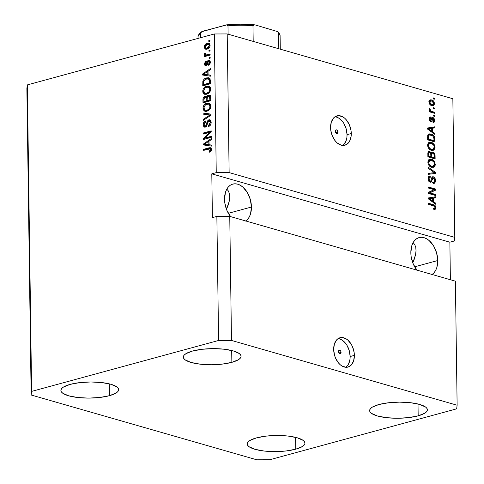 <?xml version="1.0" encoding="UTF-8"?>
<svg xmlns="http://www.w3.org/2000/svg" width="484" height="484" viewBox="0 0 484 484"><rect width="100%" height="100%" fill="white"/><g stroke="black" fill="none" stroke-linecap="round" stroke-linejoin="round"><path stroke-width="0.73" d="M341.063 352.388A1.9 1.24 -105.2 0 1 340.27 353.852A1.9 1.24 -105.2 0 1 338.473 351.65L338.836 350.464L340.24 350.476L340.954 351.662L340.706 353.574L339.296 353.562L338.473 351.65A1.9 1.24 -105.2 0 1 339.272 350.186A1.9 1.24 -105.2 0 1 341.063 352.388L338.842 352.993L341.063 352.388M345.8 367.277A15.198 9.898 74.8 0 0 350.144 356.526L354.373 355.371A15.198 9.898 -105.2 0 1 348.014 367.066A15.198 9.898 -105.2 0 1 333.67 349.43L334.377 344.07L336.555 339.98L338.098 338.612L341.801 337.505L345.842 338.667L347.796 340.052L351.196 344.184L352.515 346.762L354.131 352.467L354.373 355.371L353.659 360.731L351.481 364.821L348.171 367.023L346.241 367.296L342.2 366.134L340.246 364.748L338.437 362.885L335.527 358.039L334.535 355.238L333.67 349.43A15.198 9.898 -105.2 0 1 340.028 337.735A15.198 9.898 -105.2 0 1 354.373 355.371L350.144 356.526A15.198 9.898 74.8 0 0 338.007 338.673M337.989 132.078A1.9 1.24 -105.2 0 1 337.191 133.542A1.9 1.24 -105.2 0 1 335.4 131.333L336.174 129.875L337.166 130.16L337.989 132.078L337.626 133.257L336.223 133.251L335.4 131.333A1.9 1.24 -105.2 0 1 336.192 129.869A1.9 1.24 -105.2 0 1 337.989 132.078L335.769 132.683L337.989 132.078M342.702 145.43A15.198 9.898 74.8 0 0 347.046 134.679L351.275 133.523A15.198 9.898 -105.2 0 1 344.917 145.218A15.198 9.898 -105.2 0 1 330.572 127.582L331.28 122.222L333.458 118.132L335.001 116.765L338.703 115.658L342.745 116.819L344.693 118.205L346.502 120.068L349.418 124.914L351.033 130.619L351.112 136.319L349.642 141.134L348.383 142.974L345.074 145.176L343.144 145.448L341.129 145.152L337.148 142.901L335.339 141.038L332.429 136.192L330.808 130.486L330.572 127.582A15.198 9.898 -105.2 0 1 336.931 115.888A15.198 9.898 -105.2 0 1 351.275 133.523L347.046 134.679A15.198 9.898 74.8 0 0 334.91 116.825M230.584 216.614A19.759 12.868 -105.2 0 1 224.528 199.299L225.447 192.329L226.645 189.407L228.279 187.012L230.287 185.239L232.586 184.156L235.097 183.799L237.717 184.186L240.348 185.305L242.889 187.114L247.312 192.481L250.313 199.468L251.438 207.025L228.345 213.317L251.438 207.025A19.759 12.868 -105.2 0 1 245.818 220.988M416.893 270.114A19.759 12.868 -105.2 0 1 410.837 252.799L411.763 245.836L412.961 242.907L414.594 240.518L416.597 238.739L418.902 237.656L421.407 237.299L424.026 237.692L426.658 238.812L429.199 240.615L433.622 245.981L436.622 252.975L437.748 260.531L414.655 266.817L437.748 260.531A19.759 12.868 -105.2 0 1 432.133 274.495M231.86 362.341L231.697 350.501L231.86 362.341L238.461 359.709L240.294 358.19L241.056 356.611L240.705 355.044L239.259 353.532L233.342 350.93L224.207 349.212L213.244 348.625L202.118 349.273L192.529 351.045A28.883 8.059 -0.8 0 1 223.681 349.152A28.883 8.059 -0.8 0 1 241.074 356.291A28.883 8.059 -0.8 0 1 231.86 362.341A28.883 8.059 -0.8 0 1 200.715 364.234A28.883 8.059 -0.8 0 1 183.321 357.095A28.883 8.059 -0.8 0 1 192.529 351.045L185.935 353.677L184.095 355.195L183.339 356.775L183.69 358.348L185.136 359.854L191.053 362.456L200.188 364.174L211.151 364.761L222.271 364.113L231.86 362.341M418.176 415.841L418.007 404.001L418.176 415.841L424.771 413.209L426.61 411.69L427.366 410.117L427.015 408.544L425.569 407.032L419.652 404.436L410.517 402.712L399.554 402.131L388.434 402.773L378.845 404.545A28.883 8.059 -0.8 0 1 409.99 402.652A28.883 8.059 -0.8 0 1 427.384 409.791A28.883 8.059 -0.8 0 1 418.176 415.841A28.883 8.059 -0.8 0 1 387.025 417.734A28.883 8.059 -0.8 0 1 369.631 410.595A28.883 8.059 -0.8 0 1 378.845 404.545L372.244 407.183L370.405 408.702L369.649 410.275L370 411.848L371.446 413.354L377.363 415.956L386.498 417.68L397.461 418.261L408.587 417.619L418.176 415.841M295.748 449.188L295.585 437.348L295.748 449.188L302.343 446.557L304.182 445.038L304.944 443.465L304.593 441.892L303.147 440.379L297.23 437.784L288.095 436.06L277.132 435.473L266.006 436.12L256.417 437.893A28.883 8.059 -0.8 0 1 287.563 435.999A28.883 8.059 -0.8 0 1 304.962 443.138A28.883 8.059 -0.8 0 1 295.748 449.188A28.883 8.059 -0.8 0 1 264.603 451.082A28.883 8.059 -0.8 0 1 247.203 443.943A28.883 8.059 -0.8 0 1 256.417 437.893L249.823 440.531L247.983 442.049L247.227 443.622L247.572 445.195L249.018 446.702L254.935 449.303L264.07 451.027L275.039 451.608L286.159 450.961L295.748 449.188M109.438 395.688L109.275 383.848L109.438 395.688L116.033 393.056L117.872 391.538L118.628 389.959L118.278 388.386L116.832 386.879L110.921 384.278L101.779 382.56L90.817 381.973L79.697 382.62L70.107 384.393A28.883 8.059 -0.8 0 1 101.253 382.499A28.883 8.059 -0.8 0 1 118.647 389.638A28.883 8.059 -0.8 0 1 109.438 395.688A28.883 8.059 -0.8 0 1 78.293 397.582A28.883 8.059 -0.8 0 1 60.893 390.443A28.883 8.059 -0.8 0 1 70.107 384.393L63.513 387.025L61.674 388.543L60.911 390.122L61.262 391.689L62.708 393.202L68.625 395.803L77.761 397.521L88.723 398.108L99.849 397.461L109.438 395.688M414.334 259.043L412.785 262.836L415.55 254.723L414.334 259.043M416.028 250.772L415.55 254.723L416.028 250.772L415.756 247.336L416.028 250.772M414.74 244.553L415.756 247.336L414.74 244.553L413.027 242.52L414.74 244.553M228.024 205.543L226.476 209.33L229.241 201.223L228.024 205.543M229.718 197.272L229.241 201.223L229.718 197.272L229.446 193.836L229.718 197.272M228.43 191.047L229.446 193.836L228.43 191.047L226.712 189.02L228.43 191.047M455.396 281.174L229.755 216.378L231.485 340.434L457.126 405.229L455.396 281.174L457.126 405.229L456.66 408.835L269.685 459.764L256.798 459.8L31.151 395.004L26.874 88.505L31.151 395.004L31.617 391.399L218.599 340.47L231.485 340.434L229.755 216.378L216.862 216.415L218.599 340.47L216.862 216.415L212.409 217.625L211.798 173.841L216.251 172.625L214.315 33.971L27.34 84.9L31.617 391.399L27.34 84.9L26.874 88.505L27.34 84.9L214.315 33.971L216.251 172.625L229.138 172.588L454.785 237.39L452.849 98.736L227.202 33.934L229.138 172.588L227.202 33.934L214.315 33.971L227.202 33.934L452.849 98.736L454.785 237.39L454.319 240.99L449.866 242.2L450.386 279.734L449.866 242.2L211.798 173.841L216.251 172.625L229.138 172.588L454.785 237.39L454.319 240.99L449.866 242.2L211.798 173.841L212.409 217.625L216.862 216.415L229.755 216.378L455.396 281.174M429.859 192.832L435.63 194.489L435.642 195.548L428.401 193.467L428.382 192.342L434.1 189.686L428.322 188.028L428.31 186.969L435.552 189.05L435.57 190.182L429.859 192.832L435.57 190.182L435.552 189.05L428.31 186.969L428.322 188.028L434.1 189.686L428.382 192.342L428.401 193.467L435.642 195.548L435.63 194.489L434.517 194.792L434.523 195.227L434.517 194.792L435.63 194.489L429.859 192.832L428.745 193.134L429.859 192.832M433.374 176.793L434.614 177.676L435.449 179.679L435.394 181.917L434.348 183.297L433.132 183.333L433.023 182.244L434.239 181.893L434.662 180.75L434.511 179.122L433.815 178.058L432.593 178.142L431.698 181.415L430.869 182.22L429.114 181.573L428.134 179.249L428.649 176.575L430.216 176.152L430.324 177.241L429.29 177.507L428.963 179.237L429.629 180.865L430.7 181.137L431.94 177.289L433.374 176.793L432.617 176.763L431.667 177.87L430.857 181.022L430.125 181.149L428.945 178.874L429.707 177.247L430.324 177.241L430.216 176.152L429.32 176.14L428.098 178.669C428.171 180.502 428.848 181.681 430.125 182.202L430.839 182.226L433.41 177.858L434.68 180.284L433.737 182.226L433.023 182.244L433.132 183.333L434.166 183.357L435.527 180.617L434.65 180.859L435.527 180.617C435.461 178.65 434.741 177.374 433.374 176.793L432.26 177.096L433.374 176.793M428.031 167.022L435.322 172.322L435.334 173.417L428.134 174.391L428.116 173.302L434.481 172.685L428.044 168.123L428.031 167.022L428.044 168.123L434.481 172.685L428.116 173.302L428.134 174.391L435.334 173.417L435.322 172.322L434.336 172.588L435.322 172.322L428.031 167.022M435.304 164.33L435.031 165.958L434.209 167.016L431.734 167.337L429.762 166.314L428.485 164.681L427.892 162.666L428.171 160.506L429.042 159.424L430.554 159.042L432.224 159.466L434.154 161.003L435.304 164.33L434.154 161.003L431.534 159.218L429.713 159.127L427.868 162.188C428.292 165.123 429.58 166.841 431.734 167.337L434.209 167.016L432.829 167.488L434.209 167.016L435.304 164.33L434.432 164.566L435.304 164.33M433.888 148.558L432.859 150.336L433.973 150.034L435.062 147.348L434.196 147.584L435.062 147.348L435.055 147.783L433.973 150.034L431.498 150.355L428.921 148.727L427.832 146.64L427.699 144.311L428.37 142.816L429.998 142.06L431.988 142.484L434.16 144.371L435.062 147.348L433.918 144.02L431.298 142.236L429.471 142.145L427.632 145.206C428.056 148.14 429.344 149.858 431.498 150.355L433.973 150.034L432.593 150.5M432.599 131.763L434.771 133.275L434.789 134.383L427.499 129.04L427.487 128.006L434.686 126.82L434.699 127.921L432.545 128.193L432.599 131.763L432.545 128.193L434.699 127.921L434.686 126.82L427.487 128.006L427.499 129.04L434.789 134.383L434.771 133.275L433.688 133.572L434.771 133.275L432.599 131.763L431.589 132.035L432.599 131.763M433.247 97.865L434.281 98.161L434.299 99.22L433.265 98.924L433.247 97.865L433.265 98.924L434.299 99.22L434.281 98.161L433.259 98.44L434.281 98.161L433.247 97.865M431.631 99.91L433.295 100.805L434.196 102.184L434.408 104.211L433.591 105.548L432.242 105.736L430.814 105.234L429.248 103.352L429.005 101.664L429.483 100.339L430.246 99.831L431.631 99.91L430.246 99.831L428.993 101.991C429.296 104.09 430.222 105.3 431.764 105.627L433.21 105.712L434.45 103.558L433.652 103.776L434.45 103.558C434.142 101.44 433.198 100.218 431.631 99.91L430.518 100.212L431.631 99.91M433.386 107.678L434.42 107.98L434.438 109.039L433.398 108.743L433.386 107.678L433.398 108.743L434.438 109.039L434.42 107.98L433.392 108.259L434.42 107.98L433.386 107.678M431.746 111.441L434.481 112.221L434.493 113.286L429.223 111.774L429.211 110.709L430.052 110.951L429.126 109.674L429.369 108.507L430.125 109.124L430.336 110.63L431.746 111.441L430.669 110.939L430.125 109.124L429.369 108.507L429.096 109.432L430.052 110.951L429.211 110.709L429.223 111.774L434.493 113.286L434.481 112.221L433.368 112.53L433.374 112.966L433.368 112.53L434.481 112.221L431.746 111.441L430.633 111.743L431.746 111.441M433.489 114.98L434.523 115.277L434.535 116.335L433.501 116.039L433.489 114.98L433.501 116.039L434.535 116.335L434.523 115.277L433.495 115.555L434.523 115.277L433.489 114.98M431.831 117.769L432.956 117.467L433.991 118.193L434.662 119.972L434.541 121.599L434.051 122.295L433.029 122.513L432.92 121.423L433.676 121.188L433.936 120.177L433.658 119.04L432.841 118.544L431.891 121.212L430.609 121.678L429.326 119.85L429.586 117.37L430.706 116.953L430.814 118.042L430.185 118.259L429.986 119.124L430.736 120.655L431.813 117.787L432.956 117.467L432.291 117.437L430.645 120.637L429.986 119.124L430.814 118.042L430.706 116.953L430.101 116.989M431.135 133.995L432.944 134.867L434.414 136.627L434.892 141.945L427.65 139.864L427.941 134.818L429.133 133.887L431.135 133.995L429.163 133.88L427.723 135.399L427.65 139.864L434.892 141.945L434.856 138.932L434.015 139.162L434.856 138.932C434.517 136.071 433.277 134.425 431.135 133.995L430.022 134.298L431.135 133.995M432.92 152.079L434.807 153.918L435.134 158.927L427.886 156.846L427.874 152.89L428.261 151.807L429.852 151.48L431.159 152.974L431.873 152.097L432.92 152.079L432.031 152.043L431.159 152.974L429.623 151.401L428.909 151.383L427.844 153.682L427.886 156.846L435.134 158.927L435.086 155.781L434.251 156.011L435.086 155.781C435.049 153.803 434.323 152.569 432.92 152.079L431.807 152.387L432.92 152.079M433.573 201.689L435.751 203.201L435.763 204.308L428.473 198.96L428.461 197.926L435.661 196.746L435.679 197.847L433.525 198.119L433.573 201.689L433.525 198.119L435.679 197.847L435.661 196.746L428.461 197.926L428.473 198.96L435.763 204.308L435.751 203.201L434.662 203.498L435.751 203.201L433.573 201.689L432.569 201.961L433.573 201.689M435.909 207.703L435.418 209.155L433.682 209.257L433.573 208.168L434.983 207.878L434.723 206.414L428.552 204.351L428.534 203.286L434.287 205.01L435.437 205.984L435.909 207.703C435.636 205.888 434.82 204.889 433.452 204.702L428.534 203.286L428.552 204.351L434.499 206.196L435.062 207.412L434.584 208.241L433.573 208.168L433.682 209.257L435.418 209.155L434.505 209.403L435.418 209.155L435.909 207.703L434.941 207.969L435.909 207.703M205.077 137.976L211.278 136.288L211.29 137.353L203.498 139.471L203.486 138.345L209.632 132.344L203.425 134.032L203.407 132.973L211.199 130.849L211.218 131.987L205.077 137.976L211.218 131.987L211.199 130.849L203.407 132.973L203.425 134.032L209.632 132.344L203.486 138.345L203.498 139.471L211.29 137.353L211.278 136.288L205.077 137.976L206.111 138.279L205.077 137.976M208.664 120.909L209.905 120.062L209.106 119.711L210.207 119.935L210.849 120.667L211.157 123.057L210.492 125.041L208.598 126.493L208.483 125.465L209.796 124.4L210.268 122.761L209.935 121.163L208.743 120.879L207.86 121.998L206.825 125.9L204.932 127.183L204.066 126.941L203.334 125.822L203.213 124.104L203.788 122.301L205.476 120.952L205.591 121.986L204.478 122.857L204.103 124.442L204.605 125.919L205.585 125.967L206.347 125.078L207.321 121.103L208.87 119.766L207.031 121.847L206.16 125.495L204.853 126.052L206.408 126.342L205.373 126.046L204.103 124.442L205.591 121.986L205.476 120.952C204 121.508 203.238 122.767 203.195 124.727L204.46 127.129L205.367 127.11L208.906 120.818L210.486 121.103L211.151 121.817M203.129 113.026L210.97 114.121L210.982 115.222L203.232 120.395L203.219 119.306L210.062 114.974L203.147 114.133L203.129 113.026L203.147 114.133L210.062 114.974L203.219 119.306L203.232 120.395L210.982 115.222L210.97 114.121L203.129 113.026M210.957 106.075L210.28 108.7L208.513 110.564L206.396 111.338L204.345 111.042L203.177 109.578L202.977 107.781L203.504 105.875L204.938 104.096L206.91 103.116L209.082 103.08L210.625 104.459L210.957 106.075L209.723 103.394L206.91 103.116C204.641 103.655 203.328 105.367 202.965 108.247L204.889 111.278L207.116 111.181L209.778 109.42L210.957 106.075M210.721 89.092L210.044 91.718L208.277 93.581L206.16 94.356L204.109 94.059L202.941 92.595L202.742 90.798L203.268 88.893L204.702 87.114L206.674 86.134L208.84 86.092L210.389 87.477L210.721 89.092L209.487 86.412L206.674 86.134C204.405 86.672 203.092 88.384 202.723 91.264L204.653 94.295L206.88 94.198L209.536 92.438L210.721 89.092M208.084 74.82L210.419 75.081L210.437 76.182L202.602 75.044L202.584 74.01L210.328 68.619L210.346 69.726L208.029 71.251L208.084 74.82L208.029 71.251L210.346 69.726L210.328 68.619L202.584 74.01L202.602 75.044L210.437 76.182L210.419 75.081L208.084 74.82M208.822 40.396L209.935 40.093L209.947 41.158L208.834 41.461L208.822 40.396L208.834 41.461L209.947 41.158L209.935 40.093L208.822 40.396L209.856 40.692L208.822 40.396M207.079 43.403L208.368 43.239L209.512 43.748L210.092 45.103L209.874 46.797L208.235 48.69L206.698 49.205L205.228 49.029L204.308 47.692L204.472 45.702L205.361 44.328L207.079 43.403C205.446 43.76 204.502 44.97 204.242 47.039L205.567 49.168L207.213 49.09C208.87 48.751 209.838 47.535 210.11 45.442L208.804 43.318L207.079 43.403L208.114 43.699L207.079 43.403M208.955 50.215L210.068 49.913L210.086 50.971L208.973 51.28L208.955 50.215L208.973 51.28L210.086 50.971L210.068 49.913L208.955 50.215L209.989 50.511L208.955 50.215M207.188 54.825L210.129 54.026L210.141 55.085L204.478 56.628L204.46 55.569L205.367 55.321L204.369 54.577L204.635 53.258L205.446 53.434L205.736 54.873L207.188 54.825L205.857 54.922L207.067 55.249L206.033 54.952L205.355 54.184L205.446 53.434L204.635 53.258L204.345 54.341L205.367 55.321L204.46 55.569L204.478 56.628L210.141 55.085L210.129 54.026L207.188 54.825L208.223 55.122L207.188 54.825M209.058 57.378L210.171 57.076L210.183 58.14L209.07 58.443L209.058 57.378L209.07 58.443L210.183 58.14L210.171 57.076L209.058 57.378L210.092 57.675L209.058 57.378M208.374 61.341L209.518 60.5L208.483 60.204L209.384 60.222L210.092 60.923L210.328 62.702L209.881 64.118L208.556 65.243L208.441 64.209L209.251 63.531L209.536 62.363L209.312 61.462L208.495 61.274L207.104 65.019L205.458 65.788L204.708 65.098L204.478 63.858L205.398 61.389L206.063 60.996L206.178 62.025L205.283 63.598L205.428 64.439L205.996 64.741L207.255 61.19L208.483 60.204L206.462 64.275L205.754 64.747L207.031 65.037L205.996 64.741L205.283 63.598L206.178 62.025L206.063 60.996L204.478 63.858L205.458 65.788L206.123 65.77L208.126 61.607L208.979 61.214L210.31 61.716M206.511 77.918L208.586 77.773L210.056 78.71L210.54 83.744L202.754 85.868L203.068 80.61L204.357 78.977L206.511 77.918C204.847 78.202 203.625 79.34 202.832 81.324L202.754 85.868L210.54 83.744L210.498 80.737L208.81 77.827L206.511 77.918L207.545 78.214L206.511 77.918M208.404 95.118L209.76 95.191L210.437 95.868L210.782 100.733L202.99 102.85L202.959 99.141L203.401 97.55L205.107 96.298L206.511 97.042L207.279 95.741L208.404 95.118L206.511 97.042L205.676 96.334L204.865 96.346C203.57 96.854 202.929 97.968 202.947 99.686L202.99 102.85L210.782 100.733L210.734 97.587L209.499 95.094L208.404 95.118L209.439 95.415L208.404 95.118M209.058 144.746L211.399 145L211.411 146.107L203.576 144.964L203.564 143.929L211.308 138.545L211.32 139.646L209.009 141.177L209.058 144.746L209.009 141.177L211.32 139.646L211.308 138.545L203.564 143.929L203.576 144.964L211.411 146.107L211.399 145L209.058 144.746M210.05 148.751L210.649 149.647L211.538 149.907L210.649 149.647L209.046 151.28L210.123 151.94L209.046 151.28L209.167 152.315L211.036 151.196L211.562 149.447L211.036 151.196L209.167 152.315L209.046 151.28L210.564 150.167L210.286 148.842L203.655 150.355L203.637 149.29L209.82 147.68L211.054 147.995L211.562 149.447L210.594 147.735L208.925 147.85L203.637 149.29L203.655 150.355L209.003 148.897L211.181 149.066L210.219 148.8M31.151 395.004L31.617 391.399L218.599 340.47L231.485 340.434L457.126 405.229L456.66 408.835L269.685 459.764L256.798 459.8L31.151 395.004M209.862 41.176L209.941 40.668L209.862 41.176M206.136 49.247L205.295 47.656M209.348 47.825L208.229 48.327L207.194 48.031L208.574 47.311L209.3 45.75L208.816 44.582L207.321 44.407L205.482 45.508L205.113 47.281L204.242 47.039L205.827 48.067L207.194 48.031L205.93 48.104L205.053 46.845L207.146 44.449L208.429 44.383L209.3 45.635L210.092 45.859L209.3 45.635L207.194 48.031L208.229 48.327L206.862 48.37M209.409 43.542L207.606 43.869L206.184 44.855L209.257 43.536M207.11 44.105L206.626 44.425M205.283 47.505L206.263 49.326M209.221 44.631L208.429 44.383M205.93 48.104L206.964 48.4L209.203 47.922M210.002 50.995L210.08 50.487L210.002 50.995M205.398 54.359L205.597 55.23L206.402 55.618L205.494 55.866L205.5 56.35L205.494 55.866L204.46 55.569L206.402 55.618L204.345 54.341L205.391 54.426M205.434 53.488L204.635 53.258L205.434 53.488M206.033 54.952L207.067 55.249L210.135 54.601L206.783 55.176M210.098 58.165L210.177 57.656L210.098 58.165M208.634 61.226L209.536 62.363L210.334 62.593L209.536 62.363L208.441 64.209L209.487 64.608L208.441 64.209L208.556 65.243L210.34 62.212L209.269 60.179L208.483 60.204L209.747 60.452M209.669 61.522L209.161 61.904M206.015 65.794L205.537 64.608M205.325 64.1L204.478 63.858L205.325 64.1M205.996 64.741L207.031 65.037L207.497 64.572M207.358 64.535L206.462 64.275L207.358 64.535M207.703 63.265L206.771 62.999L207.703 63.265M209.887 60.433L208.289 61.486M207.17 64.977L206.862 65.056M206.432 61.686L205.894 62.363M205.537 64.596L205.936 65.709M208.543 64.36L208.652 63.949M210.044 61.522L210.346 61.764M203.631 75.195L203.625 74.367L203.631 75.195M203.474 74.264L202.584 74.01L203.474 74.264M207.146 71.856L210.346 69.629L207.146 71.856M209.118 75.117L210.425 75.262L209.118 75.117M205.924 74.675L208.199 75.02L205.924 74.675M208.199 74.857L203.407 74.306L204.442 74.603L203.407 74.306L207.128 71.85L208.041 72.116L207.128 71.85L207.164 74.724L208.199 74.857M203.776 85.589L203.764 84.591L203.776 85.589M203.631 83.254L202.711 82.988L203.631 83.254M203.691 81.572L202.832 81.324L203.691 81.572M204.932 79.697L207.545 78.214L209.3 78.021M209.62 78.069L206.995 78.39L204.901 79.727M210.467 80.132L209.457 79.17L210.504 80.253M210.534 83.26L204.684 84.857L210.534 83.26M209.457 79.17L208.422 78.874L209.59 81.112L209.614 82.933L210.534 83.2L209.614 82.933L203.649 84.561L204.684 84.857L203.649 84.561L203.758 81.276L206.511 78.983L209.542 79.195M208.422 78.874L206.117 79.104L204.248 80.35L203.679 81.651L203.649 84.561L209.614 82.933L209.59 81.112L210.51 81.373L209.59 81.112L209.354 79.618L208.562 78.91M203.77 91.797L204.139 93.273L205.204 94.392L203.782 91.96M203.679 91.537L202.723 91.264L203.679 91.537M205.222 87.876L207.709 86.43L206.674 86.134L209.239 86.261L207.358 86.539L205.543 87.574M208.773 87.332L209.076 87.35M209.372 87.404L210.77 88.959M209.445 92.668L206.499 93.612M206.196 93.569L205.761 93.424M206.88 93.134L205.028 93.237L203.637 91.01L204.907 88.124L206.662 87.199L208.398 87.12L209.808 89.346L210.703 89.607L209.808 89.346C209.536 91.482 208.556 92.746 206.88 93.134L207.914 93.43L206.88 93.134L208.864 91.918L209.753 90.048L209.518 88.07L208.193 87.078L205.331 87.804L203.716 90.187L203.71 91.712L204.284 92.801L205.446 93.309L206.88 93.134M205.028 93.237L207.914 93.43L209.112 92.91M210.697 88.711L209.433 87.416L208.398 87.12M204.018 102.572L204 101.573L204.018 102.572M203.861 99.946L202.947 99.686L203.861 99.946M204.672 97.508L205.9 96.643L204.865 96.346L206.154 96.594L204.436 97.847M207.267 97.26L206.511 97.042L207.267 97.26M208.053 96.328L209.977 95.324M210.365 95.348L208.864 95.638L207.854 96.618M210.225 96.485L210.746 97.109M210.77 100.248L208.156 100.956L210.77 100.248M206.971 97.943L206.045 97.671M205.004 97.375L203.909 98.651L203.885 101.543L206.214 100.908L206.184 99.032L207.104 99.299L206.184 99.032L206.099 98.01L207.098 98.3L205.355 97.32L206.099 98.01L206.214 100.908L207.249 101.204L207.237 100.696L207.249 101.204L204.92 101.84L207.249 101.204L206.214 100.908L203.885 101.543L204.92 101.84L203.885 101.543L203.861 99.807L205.004 97.375L206.589 97.647M209.856 99.916L207.122 100.66L208.156 100.956L207.122 100.66L207.098 98.706L208.429 96.177L210.715 97.096L209.711 96.806L209.826 97.81L210.74 98.077L209.826 97.81L209.856 99.916L210.77 100.182L209.856 99.916L209.505 96.419L208.12 96.292L207.152 97.683L207.122 100.66L209.856 99.916M210.709 97L209.1 96.153M204.006 108.779L204.375 110.255L205.446 111.374L204.018 108.948M203.915 108.519L202.965 108.247L203.915 108.519M205.458 104.865L207.945 103.413L206.91 103.116L209.475 103.243L207.594 103.522L205.785 104.556M209.608 104.387L211.006 105.948M209.681 109.65L206.735 110.594M206.432 110.552L205.996 110.406M207.116 110.116L205.264 110.225L203.873 107.992L205.149 105.107L206.904 104.181L208.634 104.108L210.044 106.335L210.939 106.589L210.044 106.335C209.772 108.47 208.792 109.729 207.116 110.116L208.15 110.419L207.116 110.116L208.646 109.354L209.917 107.375L209.753 105.052L208.429 104.06L205.567 104.786L203.952 107.17L203.952 108.694L204.52 109.783L205.688 110.298L207.116 110.116M205.264 110.225L208.15 110.419L209.348 109.892M210.939 105.7L209.669 104.405L208.634 104.108M204.254 119.717L203.219 119.306L204.254 119.602L207.926 117.261L204.254 119.717M209.814 116.003L208.84 115.718L209.814 116.003M210.963 115.234L210.062 114.974L210.963 115.234M204.181 114.266L204.163 113.323L210.97 114.278L204.163 113.323L204.181 114.266M208.906 120.818L210.274 122.519L211.175 122.779L210.274 122.519L208.483 125.465L209.554 126.04L208.483 125.465L208.598 126.493C210.25 125.919 211.109 124.539 211.181 122.361L209.796 119.748L208.87 119.766L210.292 119.996M205.022 127.177L204.242 125.392M204.145 124.999L203.195 124.727L204.145 124.999M205.047 122.27L205.567 121.744M205.373 126.046L206.565 126.288M206.928 125.713L206.16 125.495L206.928 125.713M207.436 123.952L206.656 123.729L207.436 123.952M207.836 122.077L207.031 121.847L207.836 122.077M210.371 119.99L208.556 121.06M206.408 126.342L205.875 126.342M205.597 121.72L204.823 122.597M204.242 125.308L205.083 127.225M204.369 126.124L204.557 126.596M210.377 121.085L211.23 122.077M204.526 139.192L204.52 138.642L203.486 138.345L204.52 138.642L205.168 138.007L204.526 139.192M210.576 132.61L209.632 132.344L210.576 132.61M204.454 133.753L204.442 133.269L203.407 132.973L204.442 133.269L211.206 131.424L204.442 133.269L204.454 133.753M206.111 138.279L211.284 136.869L206.111 138.279M204.611 145.115L204.599 144.292L204.611 145.115M204.448 144.19L203.564 143.929L204.448 144.19M208.12 141.782L211.32 139.549L208.12 141.782M210.092 145.043L211.399 145.188L210.092 145.043M206.898 144.595L209.179 144.94L206.898 144.595M209.173 144.776L204.381 144.226L205.416 144.522L204.381 144.226L208.102 141.776L209.021 142.036L208.102 141.776L208.144 144.643L209.173 144.776M211.683 149.949L211.084 149.048L210.038 149.193M211.23 147.971L204.672 149.586L204.678 150.07L204.672 149.586L203.637 149.29L204.672 149.586L209.959 148.146L208.925 147.85L211.03 147.971M211.206 149.078L211.641 149.61M203.407 74.306L207.164 74.724L207.128 71.85L203.407 74.306M204.381 144.226L208.144 144.643L208.102 141.776L204.381 144.226M433.313 104.405L432.587 105.778M429.75 100.073L432.279 101.204M432.478 105.857L433.331 104.193M432.394 101.331L430.046 100.103M428.818 101.719L429.611 101.18M431.674 104.968L429.986 104.617M431.746 104.568L429.75 102.239L429.024 102.433L429.75 102.239L430.585 100.902L431.698 100.987L433.7 103.316L432.871 104.647L430.633 104.871L433.301 104.411L433.573 102.62L432.024 101.095L430.149 101.144L429.756 102.009L429.961 103.153L431.746 104.568M430.058 104.653L432.871 104.647M430.585 100.902L429.024 101.452M429.217 111.181L430.052 110.951L429.217 111.181M429.102 109.402L430.125 109.124L429.102 109.402M429.248 110.031L430.04 109.814L429.248 110.031M429.405 111.126L430.669 110.939L429.556 111.247L433.368 112.53L429.326 111.054M433.555 121.296L433.041 122.513L433.682 122.464L434.686 120.468L433.894 120.685L434.686 120.468L432.956 117.467L431.843 117.769L432.908 118.538M431.347 119.409L431.232 119.893L432.345 119.59L432.623 118.671L431.51 118.973L433.101 118.568L433.936 120.177L432.92 121.423L433.029 122.513M432.932 121.514L433.331 121.399L432.92 121.423M432.623 118.671L433.101 118.568M430.706 116.953L429.701 117.225L430.706 116.953C429.719 116.868 429.229 117.533 429.229 118.943L430.766 121.732L431.292 121.75M430.766 121.732C431.71 121.744 432.242 121.03 432.345 119.59L431.238 119.893L430.379 121.962M431.196 120.074L430.663 121.696M429.598 117.352L429.695 118.271L429.598 117.352M429.072 118.562L430.814 118.042M429.248 119.324L429.986 119.124L429.248 119.324M429.731 120.885L430.645 120.637L429.731 120.885M431.081 120.425L430.645 120.637M429.532 120.939L429.967 120.734M433.144 122.41L433.561 121.248M433.107 118.834L431.68 117.733M431.51 118.973L431.855 118.846M427.487 128.121L434.686 126.82L433.573 127.123L433.585 128.06L433.573 127.123L427.487 128.121M431.71 128.423L432.545 128.193L431.71 128.423M431.474 131.249L431.48 131.957L431.474 131.249M431.746 131.17L429.623 129.603L428.636 129.875L429.623 129.603L428.243 128.738L427.499 128.938L431.704 128.302L431.746 131.17L430.772 131.436L431.746 131.17L431.704 128.302L428.243 128.738L431.746 131.17M433.761 140.717L433.773 141.624L433.761 140.717M428.642 134.098L430.022 134.298L432.224 135.496L430.675 134.522L428.673 134.092M432.551 135.822L432.218 135.49M427.554 135.95L428.927 135.175M432.92 140.941L427.644 139.428L432.92 140.941L434.033 140.638L428.479 139.047L427.644 139.277L428.479 139.047L428.455 137.25L427.614 137.48L428.455 137.25L428.582 135.847L427.626 136.107L429.562 134.933L431.141 135.054L432.914 135.968L434.009 138.817L434.033 140.638L432.92 140.941M429.562 134.933L427.656 135.774M428.939 142.363L431.298 142.236L430.185 142.538L432.182 143.645M433.029 144.262L433.918 144.02L433.029 144.262M432.581 150.506L433.688 149.266M432.206 143.663L431.54 143.149M430.875 142.786L429.205 142.363M427.687 144.323L428.739 143.512M431.347 149.731L429.356 149.187L430.385 149.598L431.498 149.296C429.828 148.981 428.818 147.693 428.479 145.442L427.656 145.666L428.479 145.442L429.659 143.264L427.699 144.292M429.659 143.264L428.552 144.668L428.903 147.245L430.47 148.884L432.46 149.429L433.343 149.151L434.094 148.08L434.148 146.392L433.628 145.037L431.292 143.288L428.546 143.566L431.292 143.288C432.908 143.639 433.888 144.91 434.215 147.112L432.877 149.368L430.385 149.598L432.877 149.368M433.997 157.699L434.009 158.607L433.997 157.699M428.388 151.673L429.623 151.401L428.509 151.704L429.58 152.46L428.322 151.661M430.56 153.138L431.159 152.974L430.56 153.138M431.534 152.321L433.071 153.192L431.534 152.321M433.422 153.658L433.065 153.186M432.666 152.817L432.242 152.551M430.615 157.197L430.609 156.725L430.615 157.197L433.156 157.929L430.615 157.197L431.728 156.895L430.615 157.197M427.723 153.156L428.122 152.787M429.768 156.955L427.88 156.411L429.768 156.955L430.881 156.653L428.721 156.029L427.88 156.259L428.721 156.029L428.697 154.293L427.856 154.523L428.697 154.293C428.564 152.992 428.915 152.393 429.762 152.496L430.772 153.712L430.881 156.653L429.768 156.955M427.868 152.938L429.762 152.496L429.005 152.611L428.739 153.174L428.721 156.029L430.881 156.653L430.712 153.482L429.762 152.496M431.268 153.422L432.381 153.119L431.758 153.954L431.728 156.895L434.269 157.627L431.728 156.895L431.704 154.934L430.863 155.164L431.704 154.934C431.619 153.597 432.037 152.998 432.938 153.144L434.136 154.463L434.239 155.515L434.269 157.627L433.156 157.929L434.269 157.627L434.233 155.255L433.652 153.567L432.381 153.119L432.938 153.144M429.175 159.345L431.534 159.218L430.421 159.52L432.418 160.627M433.271 161.245L434.154 161.003L433.271 161.245M434.124 165.546L433.095 167.319L433.924 166.248M432.442 160.646L431.776 160.131M431.111 159.768L429.441 159.345M427.923 161.305L428.975 160.494M431.583 166.714L429.592 166.169M429.604 166.175L430.621 166.581L431.734 166.278C430.064 165.964 429.06 164.675 428.715 162.424L427.892 162.648L428.715 162.424L429.895 160.246L427.941 161.275M429.895 160.246L428.788 161.65L429.139 164.227L430.706 165.867L432.696 166.411L433.579 166.139L434.336 165.062L434.384 163.374L433.864 162.019L431.528 160.271L428.782 160.549L431.528 160.271C433.144 160.621 434.124 161.898 434.457 164.094L433.113 166.351L430.621 166.581L433.113 166.351M434.209 172.758L434.221 173.568L434.209 172.758M428.116 173.49L434.481 172.685L428.116 173.49M434.378 181.688L433.567 183.406M431.534 178.378L433.41 177.858M431.171 180.266L432.079 180.018L431.171 180.266M430.796 181.07L430.24 182.232M428.824 176.4L430.216 176.152L429.102 176.454L429.199 177.386L429.102 176.454L428.673 176.388M429.707 177.247L428.661 177.537M428.116 179.098L428.945 178.874L428.116 179.098M428.884 181.403L429.744 181.325M430.857 181.022L430.125 181.149M433.501 177.985L432.121 177.065L433.398 177.858M433.458 183.484L434.39 181.591M429.586 181.439L429.211 181.488M430.082 182.359L430.802 181.046M431.988 178.13L432.297 178.166M428.316 187.592L434.438 189.353L435.552 189.05L434.438 189.353L434.457 190.484L435.57 190.182L428.745 193.134L434.517 194.792L428.745 193.134L434.457 190.484L434.438 189.353L428.316 187.592M428.461 198.047L435.661 196.746L434.547 197.048L434.559 197.986L434.547 197.048L428.461 198.047M432.684 198.349L433.525 198.119L432.684 198.349M432.448 201.169L432.46 201.882L432.448 201.169M432.72 201.096L430.603 199.529L429.617 199.795L430.603 199.529L429.223 198.658L428.473 198.863L432.684 198.228L432.72 201.096L431.746 201.362L432.72 201.096L432.684 198.228L429.223 198.658L432.72 201.096M435.001 209.348L435.418 209.155M434.323 206.287L432.756 205.137L428.546 203.915L432.339 205.004L433.452 204.702L432.339 205.004L434.081 205.972M434.795 208.005L434.305 209.457L434.795 208.005M428.455 137.25L428.479 139.047L434.033 140.638L433.785 137.202L432.266 135.52L429.35 135.012L428.618 135.744L428.455 137.25M417.039 270.296L413.251 263.992L411.146 256.574L410.837 252.799A19.759 12.868 -105.2 0 1 419.102 237.602A19.759 12.868 -105.2 0 1 437.748 260.531L436.828 267.495L435.63 270.417L433.997 272.813L431.988 274.585M230.729 216.79L226.942 210.492L224.836 203.074L224.528 199.299A19.759 12.868 -105.2 0 1 232.792 184.095A19.759 12.868 -105.2 0 1 251.438 207.025L250.518 213.995L249.321 216.917L247.687 219.312L245.678 221.085M344.154 144.129L346.332 140.039L346.883 137.468L347.046 134.679L346.181 128.865L343.87 123.487L342.273 121.224L338.516 117.969L336.489 117.11M347.252 365.977L348.51 364.131L349.98 359.316L350.144 356.526L349.279 350.712L346.967 345.334L345.37 343.065L341.613 339.816L339.586 338.957M200.455 33.311A41.043 11.453 179.2 0 0 198.029 37.268A41.043 11.453 -0.8 0 1 200.455 33.311L200.521 37.728L200.455 33.311L201.653 31.732M201.453 31.865L200.582 32.809L203.074 31.133L226.851 24.902L227.988 25.815L228.109 34.195L227.988 25.815A41.043 11.453 -0.8 0 1 252.975 25.743L253.997 24.829L255.407 24.993L277.52 31.581L278.578 33.1L278.796 48.751L278.578 33.1A41.043 11.453 -0.8 0 1 280.103 36.131A41.043 11.453 179.2 0 0 278.578 33.1L277.52 31.581L278.179 32.174M252.975 25.743L253.192 41.4L252.975 25.743A41.043 11.453 179.2 0 0 227.988 25.815L227.565 25.114L226.155 24.914C235.775 23.91 245.273 23.885 254.651 24.835L253.09 25.307M201.61 31.762L226.101 24.92M232.786 24.43L240.475 24.2L253.955 24.835M255.407 24.993L277.52 31.581M198.228 38.351A41.043 11.453 -0.8 0 1 198.029 37.268C197.756 35.792 198.876 34.001 201.392 31.908L202.306 31.399M253.997 24.829L254.626 24.835M432.811 118.55L431.698 118.858M430.845 120.643L429.731 120.946M433.737 182.226L432.623 182.528M430.609 181.173L429.496 181.476M434.584 208.241L433.47 208.543M198.047 38.405L198.029 37.268M280.284 49.18L280.103 36.125C280.218 34.902 279.48 33.487 277.901 31.884"/></g></svg>
